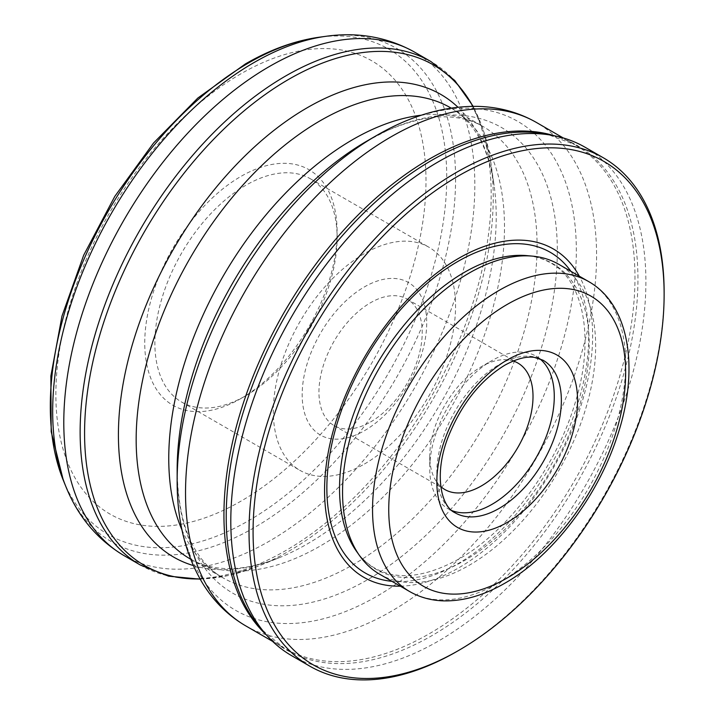 <?xml version="1.0" encoding="UTF-8"?>
<svg xmlns="http://www.w3.org/2000/svg" width="715" height="715" viewBox="0 0 715 715"><rect width="100%" height="100%" fill="white"/><g stroke="black" fill="none" stroke-linecap="round" stroke-linejoin="round"><path stroke-width="0.54" stroke-dasharray="3.58 2.68" d="M364.444 464.008A128.861 74.396 120 0 0 448.627 350.448A128.861 74.396 120 0 0 428.875 247.193A128.861 74.396 120 0 0 364.444 253.575A128.861 74.396 120 0 0 280.262 367.126A128.861 74.396 120 0 0 300.014 470.39A128.861 74.396 120 0 0 364.444 464.008M245.987 395.618A128.861 74.396 120 0 0 245.996 395.618A128.861 74.396 120 0 0 337.114 237.791A128.861 74.396 120 0 0 310.417 178.804A128.861 74.396 120 0 0 245.987 185.185A128.861 74.396 120 0 0 161.804 298.736A128.861 74.396 120 0 0 181.565 402A128.861 74.396 120 0 0 245.987 395.618L240.928 398.541A136.02 78.534 120 0 0 337.114 231.946A136.02 78.534 120 0 0 240.928 176.417A136.02 78.534 120 0 0 144.752 343.003A136.02 78.534 120 0 0 240.928 398.541L245.996 395.618M376.733 135.421L376.733 135.421A282.264 162.966 120 0 1 576.326 250.652A282.264 162.966 120 0 1 376.733 596.355A282.264 162.966 120 0 1 177.15 481.124M291.595 655.655A293.516 169.464 120 0 0 438.349 641.114A293.516 169.464 120 0 0 630.103 382.462A293.516 169.464 120 0 0 585.111 147.263M400.337 586.175A189.555 109.44 120 0 0 458.601 567.925A189.555 109.44 120 0 0 579.311 276.178M379.62 574.208A178.973 103.326 120 0 0 469.103 565.351A178.973 103.326 120 0 0 586.023 407.63A178.973 103.326 120 0 0 558.594 264.219M539.682 358.662A88.052 50.837 120 0 0 536.036 356.177A88.052 50.837 120 0 0 492.009 360.539L492.009 360.539A88.052 50.837 120 0 0 429.751 468.388A88.052 50.837 120 0 0 447.983 508.696A88.052 50.837 120 0 0 451.96 510.608M513.272 361.004A73.019 42.158 120 0 0 481.383 366.679L492.009 360.539L481.383 366.679A73.019 42.158 120 0 0 429.751 456.116A73.019 42.158 120 0 0 440.78 486.575M370.584 421.957A73.019 42.158 120 0 0 418.284 357.607A73.019 42.158 120 0 0 407.094 299.093A73.019 42.158 120 0 0 370.584 302.713A73.019 42.158 120 0 0 322.876 367.054A73.019 42.158 120 0 0 334.075 425.568A73.019 42.158 120 0 0 370.584 421.957M364.444 430.689A88.052 50.837 120 0 0 426.712 322.84A88.052 50.837 120 0 0 364.444 286.894A88.052 50.837 120 0 0 302.177 394.734A88.052 50.837 120 0 0 364.444 430.689M456.581 651.633A293.516 169.464 120 0 0 664.128 292.158M356.365 551.113A176.542 101.923 120 0 0 464.384 560.631A176.542 101.923 120 0 0 584.942 384.295A176.542 101.923 120 0 0 526.964 255.63C535.758 256.453 543.677 258.901 550.702 262.968C583.628 280.307 595.595 339.241 574.556 404.744C555.501 467.985 507.605 531.665 459.075 558.924C425.05 577.613 396.888 580.643 374.597 568.005C367.555 563.947 361.477 558.317 356.365 551.113M240.928 73.779A261.717 151.106 120 0 0 55.868 394.322A261.717 151.106 120 0 0 240.928 501.17A261.717 151.106 120 0 0 425.997 180.636A261.717 151.106 120 0 0 240.928 73.779M63.358 480.435A280.316 161.84 120 0 0 248.525 520.743A280.316 161.84 120 0 0 443.452 220.846A280.316 161.84 120 0 0 319.248 37.216M65.941 486.754A284.901 164.486 120 0 0 254.129 527.715A284.901 164.486 120 0 0 452.238 222.919A284.901 164.486 120 0 0 326.013 36.295M123.99 555.582A290.656 167.81 120 0 0 269.314 541.183A290.656 167.81 120 0 0 459.191 285.062A290.656 167.81 120 0 0 414.637 52.15M140.337 565.02A290.656 167.81 120 0 0 285.66 550.622A290.656 167.81 120 0 0 475.538 294.491A290.656 167.81 120 0 0 430.984 61.588M200.048 578.953A288.976 166.845 120 0 0 258.338 566.128A288.976 166.845 120 0 0 288.914 551.131A288.976 166.845 120 0 0 490.946 163.226A288.976 166.845 120 0 0 472.91 106.329M193.3 565.538A267.142 154.234 120 0 0 279.047 557.789A267.142 154.234 120 0 0 307.316 543.927A267.142 154.234 120 0 0 494.083 185.337A267.142 154.234 120 0 0 457.922 107.196M200.182 579.186L228.728 575.459L258.338 566.128L279.047 557.789C256.095 566.763 235.914 570.168 218.513 567.996C207.833 566.727 198.368 563.688 190.11 558.871A260.439 150.365 120 0 0 320.329 545.974A260.439 150.365 120 0 0 490.472 316.468A260.439 150.365 120 0 0 450.548 107.768C458.851 112.514 466.216 119.191 472.651 127.806C483.233 141.785 490.374 160.964 494.083 185.337L490.946 163.226L484.225 132.918L473.178 106.329M181.968 529.913A260.439 150.365 120 0 0 222.696 577.684A260.439 150.365 120 0 0 352.915 564.787A260.439 150.365 120 0 0 523.058 335.281A260.439 150.365 120 0 0 483.143 126.582A260.439 150.365 120 0 0 421.394 115.195M190.637 559.175L222.696 577.684C214.437 572.965 207.091 566.316 200.674 557.763C185.596 537.984 177.749 508.776 177.15 470.148A268.831 155.209 120 0 0 367.233 579.901A268.831 155.209 120 0 0 557.325 250.652A268.831 155.209 120 0 0 367.233 140.9L386.475 130.97C412.439 119.548 435.131 115.044 454.552 117.439C465.304 118.69 474.84 121.738 483.143 126.582L451.076 108.072M245.728 625.866A290.656 167.81 120 0 0 391.051 611.468A290.656 167.81 120 0 0 580.938 355.346A290.656 167.81 120 0 0 536.384 122.444M266.32 634.849A290.656 167.81 120 0 0 284.141 648.04A290.656 167.81 120 0 0 429.465 633.642A290.656 167.81 120 0 0 619.342 377.52A290.656 167.81 120 0 0 574.788 144.618A290.656 167.81 120 0 0 554.456 135.779M272.576 641.364L284.141 648.04L261.565 629.486A291.139 168.088 120 0 0 432.083 635.555A291.139 168.088 120 0 0 628.914 353.854A291.139 168.088 120 0 0 547.431 134.349L574.788 144.618L563.223 137.941M391.927 581.322A185.122 106.884 120 0 0 457.761 563.813A185.122 106.884 120 0 0 571.231 422.511A185.122 106.884 120 0 0 570.901 271.325M409.615 591.528A178.973 103.326 120 0 0 499.097 582.662A178.973 103.326 120 0 0 616.017 424.951A178.973 103.326 120 0 0 588.588 281.531M536.036 356.177L543.123 360.271A88.052 50.837 120 0 0 499.097 364.632A88.052 50.837 120 0 0 441.575 442.228A88.052 50.837 120 0 0 455.071 512.789L447.983 508.696M310.417 178.804L428.875 247.193M337.114 237.791L337.114 231.946M407.094 299.093L517.892 363.059M334.075 425.568L444.873 489.543M429.751 456.116L429.751 468.388M181.565 402L300.014 470.39"/><path stroke-width="1.07" d="M177.15 481.124L177.15 470.148A268.831 155.209 120 0 1 367.233 140.9L376.733 135.421A282.264 162.966 120 0 0 177.15 481.124C177.043 520.314 185.373 554.107 202.139 582.51C213.302 600.949 227.835 615.4 245.728 625.866L272.576 641.364M664.128 294.491L664.128 292.158A293.516 169.464 120 0 0 603.335 157.792L585.111 147.263A293.516 169.464 120 0 0 554.643 135.814A293.516 169.464 120 0 0 438.349 161.804A293.516 169.464 120 0 0 255.032 394.93A293.516 169.464 120 0 0 266.445 634.992A293.516 169.464 120 0 0 291.595 655.655L309.818 666.174A293.516 169.464 120 0 0 456.572 651.633A293.516 169.464 120 0 0 456.581 651.633L458.601 650.471A290.656 167.81 120 0 0 458.601 650.462A290.656 167.81 120 0 0 664.128 294.491A290.656 167.81 120 0 0 458.601 175.827A290.656 167.81 120 0 0 253.074 531.808A290.656 167.81 120 0 0 458.601 650.471L456.581 651.633M603.335 157.792A293.516 169.464 120 0 0 456.572 172.324A293.516 169.464 120 0 0 264.827 430.975A293.516 169.464 120 0 0 309.818 666.174M579.311 276.178A189.555 109.44 120 0 0 458.601 258.374A189.555 109.44 120 0 0 327.935 454.079A189.555 109.44 120 0 0 400.337 586.175M588.588 281.531L558.594 264.219A178.973 103.326 120 0 0 532.55 256.14A178.973 103.326 120 0 0 469.103 273.085A178.973 103.326 120 0 0 359.457 409.552A178.973 103.326 120 0 0 359.6 555.689A178.973 103.326 120 0 0 379.62 574.208L409.615 591.528C419.946 597.436 431.386 600.555 443.935 600.877C463.624 601.199 483.921 595.318 504.826 583.226C552.373 556.288 597.284 497.408 616.965 437.062C639.675 370.442 630.21 305.082 588.588 281.531A178.973 103.326 120 0 0 499.097 290.397A178.973 103.326 120 0 0 382.176 448.108A178.973 103.326 120 0 0 409.615 591.528M451.96 510.608A88.052 50.837 120 0 0 492.009 504.334A88.052 50.837 120 0 0 548.45 430.216A88.052 50.837 120 0 0 539.682 358.662M440.78 486.575A73.019 42.158 120 0 0 444.873 489.543A73.019 42.158 120 0 0 481.383 485.923A73.019 42.158 120 0 0 529.082 421.573A73.019 42.158 120 0 0 517.892 363.059A73.019 42.158 120 0 0 513.272 361.004M532.55 256.14L526.964 255.63A176.542 101.923 120 0 0 464.384 272.344A176.542 101.923 120 0 0 356.222 406.951A176.542 101.923 120 0 0 356.365 551.113L359.6 555.689M248.525 62.983A280.316 161.84 120 0 0 63.358 480.435L51.194 431.681L50.872 376.001L61.964 316.146L83.691 255.184L114.793 196.393L153.528 143.027L197.823 98.053L245.379 63.948C270.225 49.576 294.848 40.657 319.248 37.216A280.316 161.84 120 0 0 248.525 62.983M319.248 37.216L326.013 36.295A284.901 164.486 120 0 0 254.129 62.482A284.901 164.486 120 0 0 65.941 486.754C78.096 516.784 97.446 539.718 123.99 555.582L140.337 565.02L168.561 576.156L200.182 579.186M326.013 36.295C358.09 31.809 387.637 37.1 414.637 52.15A290.656 167.81 120 0 0 269.314 66.549A290.656 167.81 120 0 0 79.436 322.68A290.656 167.81 120 0 0 123.99 555.582M414.637 52.15L430.984 61.588A290.656 167.81 120 0 0 285.66 75.987A290.656 167.81 120 0 0 95.783 332.109A290.656 167.81 120 0 0 140.337 565.02M472.91 106.329A288.976 166.845 120 0 0 288.914 79.231A288.976 166.845 120 0 0 89.724 377.547A288.976 166.845 120 0 0 200.048 578.953M457.922 107.196A267.142 154.234 120 0 0 307.316 107.688A267.142 154.234 120 0 0 128.244 359.752A267.142 154.234 120 0 0 193.3 565.538M451.076 108.072L450.548 107.768A260.439 150.365 120 0 0 320.329 120.665A260.439 150.365 120 0 0 150.186 350.171A260.439 150.365 120 0 0 190.11 558.871L190.637 559.175M421.394 115.195A260.439 150.365 120 0 0 352.915 139.488A260.439 150.365 120 0 0 181.968 529.913M367.233 140.9L376.742 135.421C410.625 115.732 444.06 106.043 477.039 106.365C498.587 106.812 518.366 112.175 536.384 122.444A290.656 167.81 120 0 0 391.051 136.833A290.656 167.81 120 0 0 201.174 392.964A290.656 167.81 120 0 0 245.728 625.866M554.456 135.779A290.656 167.81 120 0 0 429.465 159.007A290.656 167.81 120 0 0 245.165 397.683A290.656 167.81 120 0 0 266.32 634.849M554.643 135.814L547.431 134.349A291.139 168.088 120 0 0 432.083 160.124A291.139 168.088 120 0 0 250.25 391.364A291.139 168.088 120 0 0 261.565 629.486L266.445 634.992M570.901 271.325A185.122 106.884 120 0 0 457.761 261.511A185.122 106.884 120 0 0 331.376 446.267A185.122 106.884 120 0 0 391.927 581.322M507.194 304.429A167.516 96.722 120 0 0 388.745 509.598A167.516 96.722 120 0 0 507.194 577.988A167.516 96.722 120 0 0 625.652 372.819A167.516 96.722 120 0 0 507.194 304.429M507.194 359.958A99.51 57.45 120 0 0 436.829 481.83A99.51 57.45 120 0 0 507.194 522.459A99.51 57.45 120 0 0 577.559 400.579A99.51 57.45 120 0 0 507.194 359.958M455.071 512.789A88.052 50.837 120 0 0 499.097 508.428A88.052 50.837 120 0 0 556.619 430.832A88.052 50.837 120 0 0 543.123 360.271L534.346 357.384C526.32 356.177 516.48 358.778 504.826 365.204C480.114 380.434 461.184 404.476 448.046 437.33C433.817 473.974 440.896 506.622 455.071 512.789M63.358 480.435L65.941 486.754M536.384 122.444L563.223 137.941M430.984 61.588L454.74 80.464L473.178 106.329"/></g></svg>
